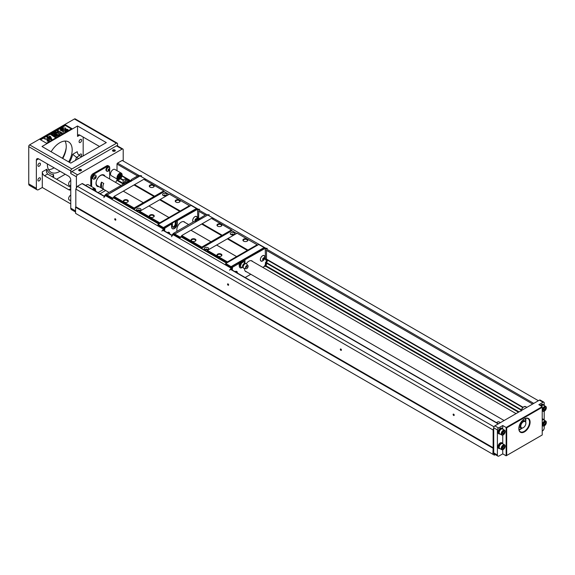 <?xml version="1.0" encoding="UTF-8"?>
<svg xmlns="http://www.w3.org/2000/svg" width="575" height="575" viewBox="0 0 575 575"><rect width="100%" height="100%" fill="white"/><g stroke="black" fill="none" stroke-linecap="round" stroke-linejoin="round"><path stroke-width="0.86" d="M131.833 180.679L139.667 175.828L138.712 175.274L131.941 179.184L131.15 179.961L131.15 181.067M104.708 196.427L104.708 195.428L105.944 194.192L126.248 182.469L127.6 182.016L128.275 182.728M163.789 190.878L143.772 179.321L114.08 196.463L113.699 197.124L133.723 208.682L134.104 208.021L163.789 190.878L164.17 191.633L168.964 194.4M163.595 230.431L163.494 227.513L196.434 208.502L191.072 205.412L189.836 206.123L189.455 205.692L159.764 222.834L157.859 225.235L163.214 228.333L157.859 224.911M175.253 221.382L175.253 223.661L175.928 224.049L175.928 221.447L197.584 209.264L196.628 208.711L171.982 223.265M172.608 226.974A2.516 1.452 120 0 0 175.253 223.661M189.836 206.123L159.383 223.704M113.699 197.124L113.699 197.987L158.815 224.034M189.455 205.692L169.431 194.134L139.739 211.277L139.358 212.477L133.723 209.221L164.17 191.633M179.458 200.071A2.473 1.43 180 0 1 179.458 202.091A2.473 1.43 180 0 1 175.957 202.091A2.473 1.43 180 0 1 175.957 200.071A2.473 1.43 180 0 1 179.458 200.071M180.248 211.011L160.224 199.453M179.961 211.499L159.943 199.942M169.251 217.681L149.227 206.123M168.949 217.53L148.932 205.972M153.518 215.043A2.473 1.43 180 0 1 153.518 217.062A2.473 1.43 180 0 1 150.018 217.062A2.473 1.43 180 0 1 150.018 215.043A2.473 1.43 180 0 1 153.518 215.043M159.764 222.834L139.739 211.277M159.383 223.495L139.358 211.938M153.518 185.092A2.473 1.43 180 0 1 153.518 187.112A2.473 1.43 180 0 1 150.018 187.112A2.473 1.43 180 0 1 150.018 185.092A2.473 1.43 180 0 1 153.518 185.092M154.589 196.197L134.564 184.632M154.301 196.686L134.284 185.121M143.592 202.867L123.567 191.31M143.29 202.716L123.273 191.159M127.571 200.071A2.473 1.43 180 0 1 127.571 202.091A2.473 1.43 180 0 1 124.078 202.091A2.473 1.43 180 0 1 124.078 200.071A2.473 1.43 180 0 1 127.571 200.071M134.104 208.021L114.08 196.463M133.723 208.682L133.723 209.221M163.501 229.54L163.595 228.979M166.29 193.674A2.192 1.265 180 0 1 166.29 195.464A2.192 1.265 180 0 1 163.185 195.464A2.192 1.265 180 0 1 163.185 193.674A2.192 1.265 180 0 1 166.29 193.674M140.343 208.646A2.192 1.265 180 0 1 140.343 210.436A2.192 1.265 180 0 1 137.245 210.436A2.192 1.265 180 0 1 137.245 208.646A2.192 1.265 180 0 1 140.343 208.646M127.42 202.17A2.077 1.2 0 0 0 127.902 201.401A2.077 1.2 0 0 0 127.291 200.56A2.077 1.2 0 0 0 125.034 200.301A2.077 1.2 0 0 0 123.754 201.401A2.077 1.2 0 0 0 124.229 202.17M153.36 217.149A2.077 1.2 0 0 0 153.841 216.38A2.077 1.2 0 0 0 153.23 215.532A2.077 1.2 0 0 0 150.973 215.273A2.077 1.2 0 0 0 149.694 216.38A2.077 1.2 0 0 0 150.168 217.149M179.299 202.17A2.077 1.2 0 0 0 179.781 201.401A2.077 1.2 0 0 0 179.177 200.56A2.077 1.2 0 0 0 176.913 200.301A2.077 1.2 0 0 0 175.634 201.401A2.077 1.2 0 0 0 176.115 202.17M153.36 187.191A2.077 1.2 0 0 0 153.841 186.429A2.077 1.2 0 0 0 153.23 185.581A2.077 1.2 0 0 0 150.973 185.322A2.077 1.2 0 0 0 149.694 186.429A2.077 1.2 0 0 0 150.168 187.191M165.693 195.708A0.999 0.575 0 0 0 165.737 195.543A0.999 0.575 0 0 0 165.442 195.133A0.999 0.575 0 0 0 164.357 195.011A0.999 0.575 0 0 0 163.738 195.543A0.999 0.575 0 0 0 163.782 195.708M139.754 210.68A0.999 0.575 0 0 0 139.79 210.522A0.999 0.575 0 0 0 139.502 210.112A0.999 0.575 0 0 0 138.417 209.99A0.999 0.575 0 0 0 137.799 210.522A0.999 0.575 0 0 0 137.842 210.68M113.699 197.886L112.175 198.864L112.456 198.052L113.699 197.333M145.058 179.882L145.676 179.522L145.396 179.033L144.339 179.644M145.396 179.033L140.034 175.943L107.101 194.954L106.821 195.443L112.175 198.54M112.456 198.052L107.101 194.954L106.821 195.256L106.821 195.773L112.175 198.864M163.767 227.801L158.139 224.423M163.595 228.333L163.214 228.333M104.708 195.428L106.634 195.213L128.275 182.404M106.634 195.213L106.634 195.651M105.944 194.192L106.907 194.745M131.833 180.356L131.15 179.961M164.651 231.042L164.824 228.182L172.378 223.495L171.702 223.107L163.861 227.628L164.371 230.877M197.096 218.766A3.191 1.84 120 0 0 196.535 216.502A3.191 1.84 120 0 0 193.408 218.234A3.191 1.84 120 0 0 193.222 221.943A3.191 1.84 -60 0 1 193.207 221.936M196.384 216.43A3.191 1.84 -60 0 1 196.779 217.005M193.25 221.778A3.033 1.747 -60 0 1 193.143 221.727A3.033 1.747 -60 0 1 192.869 221.497M195.838 216.351A3.033 1.747 -60 0 1 196.168 216.473A3.033 1.747 -60 0 1 196.276 216.545M168.921 232.286A3.191 1.84 -60 0 1 169.316 232.853M168.382 232.207A3.033 1.747 -60 0 1 168.705 232.329A3.033 1.747 -60 0 1 168.813 232.401M198.828 211.32L198.548 220.304M175.253 221.052L175.928 221.447M171.587 224.279L171.587 226.881A4.025 2.329 120 0 0 172.421 228.728A4.025 2.329 120 0 0 175.526 227.65A4.025 2.329 120 0 0 177.287 223.596L177.287 220.987M197.584 209.264L197.757 220.426A1.114 0.647 120 0 0 197.814 220.728M177.086 231.258A6.181 3.572 -60 0 1 178.868 224.272A6.181 3.572 -60 0 1 184.295 221.835A6.181 3.572 -60 0 1 184.97 222.46M169.726 233.967A3.191 1.84 120 0 0 169.072 232.357A3.191 1.84 120 0 0 167.347 232.595M164.824 228.182L163.861 227.628M197.757 209.365L198.548 209.818M164.651 229.389L164.371 229.878M172.284 228.634A4.025 2.329 120 0 0 175.339 227.384A4.025 2.329 120 0 0 177.007 223.431L177.007 220.829M172.378 223.495L172.378 226.097A2.516 1.452 120 0 0 172.903 227.247A2.516 1.452 120 0 0 174.836 226.579A2.516 1.452 120 0 0 175.928 224.049M169.625 233.91A3.558 3.558 0 0 0 169.431 233.091A3.033 1.747 120 0 0 168.921 232.451A3.033 1.747 120 0 0 167.382 232.616M195.881 218.96L195.177 220.247M196.521 220.053L195.759 220.822L195.133 220.584L196.032 218.809L196.657 219.046L196.521 220.053L195.787 219.628M195.759 220.822L195.148 220.469M195.68 221.318A3.558 3.558 0 0 0 196.894 217.242A3.033 1.747 120 0 0 196.384 216.603A3.033 1.747 120 0 0 194.213 217.242A3.033 1.747 120 0 0 192.754 220.038A3.033 1.747 120 0 0 193.351 221.849A3.033 1.747 120 0 0 193.373 221.857M194.99 220.167A1.294 0.748 -60 0 1 196.478 218.665A1.294 0.748 -60 0 1 196.219 220.62A1.294 0.748 -60 0 1 194.99 220.167M106.821 195.543L105.405 195.608L163.444 229.116L161.862 231.128L163.501 229.748M163.566 229.633L163.185 228.706M105.405 195.608L103.831 197.627M198.016 209.516L197.671 209.156M198.016 209.156L199.647 209.314L198.361 209.717M140.357 176.13L198.066 209.12M140.034 175.619L141.615 175.813M130.46 181.47A2.393 1.38 120 0 0 129.375 181.643A2.393 1.38 120 0 0 128.29 182.721M126.421 182.57L127.362 181.47L127.83 182.146M127.362 181.47L128.513 180.385L130.094 180.413L129.425 181.29L127.815 181.729M131.064 181.434L130.094 180.413M125.328 183.001A2.393 1.38 -60 0 1 126.435 180.715A2.393 1.38 -60 0 1 128.196 180.147L128.836 180.306M124.387 183.547L123.294 182.196A1.876 1.085 -60 0 1 123.474 180.191A1.876 1.085 -60 0 1 125.127 179.026L127.161 179.35A2.631 1.517 -60 0 1 127.362 179.4L128.584 180.607M124.43 183.518A2.631 1.517 -60 0 1 124.983 180.758A2.631 1.517 -60 0 1 127.161 179.35M130.863 181.24A2.789 1.61 120 0 0 129.425 181.29M129.332 181.341A2.789 1.61 120 0 0 128.239 182.383M244.677 262.567A4.025 2.329 120 0 0 244.677 262.502L244.677 259.9L265.262 248.335L264.306 247.782L242.93 260.123L242.93 261.532M242.93 260.453L239.66 262.337M242.305 261.661A2.393 1.38 120 0 0 240.055 262.904M244.677 259.9L243.606 260.518L243.606 261.575M240.098 266.239L241.565 267.591L242.37 267.44A4.025 2.329 120 0 1 240.098 267.799A4.025 2.329 120 0 1 239.265 265.952L238.984 263.185L240.055 262.567L240.055 264.177A2.789 1.61 -60 0 1 240.098 264.054L239.969 265.707L241.565 267.591M240.005 266.067A2.789 1.61 -60 0 1 239.998 266.053A2.789 1.61 -60 0 1 240.055 264.177M239.962 267.706A4.025 2.329 120 0 0 241.55 267.576M231.466 229.95L211.449 218.392L181.757 235.534L181.377 236.196L201.394 247.753L201.775 247.092L231.466 229.95L231.847 230.704L236.641 233.472M231.265 269.502L231.172 266.584L264.105 247.573L258.75 244.483L257.507 245.194L257.126 244.763L227.434 261.905L225.529 264.306L230.891 267.404L225.529 263.982M257.507 245.194L227.053 262.775M181.377 236.196L181.377 237.058L226.493 263.106M257.126 244.763L237.108 233.206L207.417 250.348L207.036 251.548L201.394 248.292L231.847 230.704M247.128 239.143A2.473 1.43 180 0 1 247.128 241.162A2.473 1.43 180 0 1 243.635 241.162A2.473 1.43 180 0 1 243.635 239.143A2.473 1.43 180 0 1 247.128 239.143M247.918 250.082L227.901 238.524M247.638 250.571L227.621 239.013M236.922 256.752L216.904 245.194M236.627 256.601L216.603 245.043M221.188 254.114A2.473 1.43 180 0 1 221.188 256.134A2.473 1.43 180 0 1 217.695 256.134A2.473 1.43 180 0 1 217.695 254.114A2.473 1.43 180 0 1 221.188 254.114M227.434 261.905L207.417 250.348M227.053 262.567L207.036 251.009M221.188 224.164A2.473 1.43 180 0 1 221.188 226.183A2.473 1.43 180 0 1 217.695 226.183A2.473 1.43 180 0 1 217.695 224.164A2.473 1.43 180 0 1 221.188 224.164M222.259 235.268L202.242 223.704M221.979 235.757L201.954 224.193M211.262 241.938L191.245 230.381M210.967 241.787L190.943 230.23M195.248 239.143A2.473 1.43 180 0 1 195.248 241.162A2.473 1.43 180 0 1 191.748 241.162A2.473 1.43 180 0 1 191.748 239.143A2.473 1.43 180 0 1 195.248 239.143M201.775 247.092L181.757 235.534M201.394 247.753L201.394 248.292M231.172 268.604L230.862 267.777M233.96 232.746A2.192 1.265 180 0 1 233.96 234.535A2.192 1.265 180 0 1 230.862 234.535A2.192 1.265 180 0 1 230.862 232.746A2.192 1.265 180 0 1 233.96 232.746M208.021 247.717A2.192 1.265 180 0 1 208.021 249.507A2.192 1.265 180 0 1 204.916 249.507A2.192 1.265 180 0 1 204.916 247.717A2.192 1.265 180 0 1 208.021 247.717M195.09 241.241A2.077 1.2 0 0 0 195.572 240.472A2.077 1.2 0 0 0 194.968 239.631A2.077 1.2 0 0 0 192.704 239.373A2.077 1.2 0 0 0 191.425 240.472A2.077 1.2 0 0 0 191.906 241.241M221.037 256.22A2.077 1.2 0 0 0 221.512 255.451A2.077 1.2 0 0 0 220.908 254.603A2.077 1.2 0 0 0 218.644 254.344A2.077 1.2 0 0 0 217.364 255.451A2.077 1.2 0 0 0 217.846 256.22M246.977 241.241A2.077 1.2 0 0 0 247.458 240.472A2.077 1.2 0 0 0 246.847 239.631A2.077 1.2 0 0 0 244.591 239.373A2.077 1.2 0 0 0 243.311 240.472A2.077 1.2 0 0 0 243.786 241.241M221.037 226.263A2.077 1.2 0 0 0 221.512 225.501A2.077 1.2 0 0 0 220.908 224.653A2.077 1.2 0 0 0 218.644 224.394A2.077 1.2 0 0 0 217.364 225.501A2.077 1.2 0 0 0 217.846 226.263M233.371 234.78A0.999 0.575 0 0 0 233.407 234.614A0.999 0.575 0 0 0 233.119 234.205A0.999 0.575 0 0 0 232.027 234.083A0.999 0.575 0 0 0 231.416 234.614A0.999 0.575 0 0 0 231.452 234.78M207.424 249.751A0.999 0.575 0 0 0 207.467 249.593A0.999 0.575 0 0 0 207.173 249.183A0.999 0.575 0 0 0 206.087 249.061A0.999 0.575 0 0 0 205.469 249.593A0.999 0.575 0 0 0 205.512 249.751M181.377 236.958L179.853 237.935L180.133 237.123L181.377 236.404M212.728 218.953L213.347 218.593L213.066 218.105L212.01 218.716M213.066 218.105L207.712 215.014L174.778 234.025L174.491 234.514L179.853 237.612M180.133 237.123L174.778 234.025L174.491 234.327L174.491 234.844L179.853 237.935M231.438 266.872L225.81 263.494M231.265 267.404L230.891 267.404M172.378 235.498L172.378 234.499L174.304 234.284L195.953 221.799M174.304 234.284L174.304 234.722M207.611 215.072L199.503 219.751M172.378 234.499L173.621 233.263L193.919 221.54L195.277 221.088L195.953 221.476M173.621 233.263L174.577 233.817M207.345 214.899L206.382 214.346L199.618 218.579M199.618 218.256L198.828 219.032L198.828 220.139M199.503 219.427L198.828 219.032M240.055 262.567L239.373 262.178L231.538 266.699L232.041 269.948M245.345 271.271A6.181 3.572 120 0 0 245.705 271.335M261.575 261.064A3.191 1.84 -60 0 1 260.877 261.007M264.062 255.501A3.191 1.84 -60 0 1 264.457 256.076M260.928 260.849A3.033 1.747 -60 0 1 260.813 260.798A3.033 1.747 -60 0 1 260.547 260.568M263.515 255.422A3.033 1.747 -60 0 1 263.846 255.544A3.033 1.747 -60 0 1 263.947 255.616M236.598 271.357A3.191 1.84 -60 0 1 236.993 271.925M236.052 271.278A3.033 1.747 -60 0 1 236.382 271.4A3.033 1.747 -60 0 1 236.483 271.472M266.656 259.217A2.408 1.394 120 0 0 266.592 259.232L523.063 407.251L266.218 258.958M266.505 250.391L266.505 259.771A1.696 0.978 -60 0 1 267.368 260.604A1.696 0.978 -60 0 1 266.505 262.43L266.218 264.708L265.255 266.376L266.505 264.687M242.93 260.123L243.606 260.518M244.95 262.962A4.025 2.329 120 0 0 244.957 262.667L244.957 260.058M232.329 270.113L232.494 267.253L239.265 263.35M265.262 248.335L265.427 259.498A1.114 0.647 120 0 0 265.995 260.044A1.143 0.661 -60 0 1 266.577 260.604A1.143 0.661 -60 0 1 265.995 261.833A1.114 0.647 120 0 0 265.427 263.034L265.427 264.522L264.306 266.477L262.753 267.368M250.793 274.275L245.166 277.524M246.668 271.889A6.181 3.572 -60 0 1 245.791 271.616A6.181 3.572 -60 0 1 244.519 268.467M246.301 263.673A6.181 3.572 -60 0 1 251.972 260.906A6.181 3.572 -60 0 1 252.648 261.532M264.773 257.837A3.191 1.84 120 0 0 264.205 255.573A3.191 1.84 120 0 0 261.014 257.413A3.191 1.84 120 0 0 261.014 261.1A3.191 1.84 120 0 0 262.61 260.942A3.191 1.84 120 0 0 263.257 260.453M237.403 273.039A3.191 1.84 120 0 0 236.742 271.429A3.191 1.84 120 0 0 235.017 271.666M232.494 267.253L231.538 266.699M264.306 266.477L265.255 266.376M265.427 248.436L266.218 248.889M232.329 268.46L232.041 268.949M265.427 264.522L266.218 264.708M237.295 272.981A3.558 3.558 0 0 0 237.101 272.162A3.033 1.747 120 0 0 236.598 271.522A3.033 1.747 120 0 0 235.06 271.688M263.551 258.031L262.854 259.318M264.198 259.124L263.436 259.893L262.804 259.656L263.702 257.88L264.335 258.118L264.198 259.124L263.465 258.7M263.436 259.893L262.825 259.541M260.432 259.109A3.033 1.747 120 0 0 261.028 260.921A3.033 1.747 120 0 0 261.833 261.043A3.558 3.558 0 0 0 264.565 256.313A3.033 1.747 120 0 0 264.062 255.674A3.033 1.747 120 0 0 261.891 256.313A3.033 1.747 120 0 0 260.432 259.109M262.667 259.239A1.294 0.748 -60 0 1 264.155 257.737A1.294 0.748 -60 0 1 263.889 259.692A1.294 0.748 -60 0 1 262.667 259.239M174.491 234.614L173.082 234.679L231.114 268.187L229.54 270.2L231.172 268.82M173.082 234.679L171.501 236.699M265.686 248.587L265.348 248.228M265.686 248.228L267.325 248.386L266.031 248.788M208.035 215.201L265.743 248.192M207.712 214.691L209.286 214.885M244.979 263.336L243.843 261.711L242.585 261.603A2.789 1.61 -60 0 1 242.578 261.603L241.112 262.768L241.565 263.027L240.422 265.966M243.843 261.711L241.565 263.027M240.098 264.054L241.112 262.768M246.323 267.282A0.661 0.381 -60 0 1 247.027 266.412A0.661 0.381 -60 0 1 246.323 267.282M244.957 262.976L245.403 263.443A2.393 1.38 120 0 0 244.813 263.336A2.393 1.38 120 0 0 242.506 266.491A2.393 1.38 120 0 0 242.621 267.138L243.843 268.338A2.631 1.517 120 0 0 244.044 268.388L246.078 268.712A1.876 1.085 120 0 0 247.732 267.555A1.876 1.085 120 0 0 247.911 265.542A1.876 1.085 120 0 0 246.423 265.758A1.876 1.085 120 0 0 245.467 267.777A1.876 1.085 120 0 0 246.078 268.712M247.911 265.542L246.61 263.939A2.631 1.517 120 0 0 246.467 263.796A2.631 1.517 120 0 0 244.404 264.349A2.631 1.517 120 0 0 243.182 267.073A2.631 1.517 120 0 0 243.843 268.338M240.142 263.932A2.789 1.61 -60 0 1 241.78 261.891M241.874 261.841A2.789 1.61 -60 0 1 242.564 261.603M100.043 193.739L105.671 190.49M492.25 399.862L494.701 401.278M115.625 182.426L116.84 180.32A0.798 0.46 120 0 0 117.005 179.767L117.005 178.969M266.671 269.625L269.122 271.041M323.064 302.184L325.515 303.6M379.464 334.743L381.908 336.159M435.857 367.303L438.301 368.719M521.324 410.262L266.225 262.983M123.33 180.485L120.376 178.782M492.883 448.162L75.555 207.223L75.555 213.354L492.883 454.293L493.134 447.724L75.814 206.784L75.814 189.067L77.417 186.286L82.045 183.619A0.798 0.46 -60 0 1 82.441 183.576L104.743 196.456M77.417 186.286L494.004 426.801M75.814 189.067L493.134 430.007L493.724 427.814A1.596 0.92 -60 0 1 494.852 425.859L539.408 400.135A1.596 0.92 -60 0 1 540.205 400.056L543.871 402.169A1.596 0.92 120 0 0 543.073 402.248L539.408 400.135M115.288 218.795L115.288 218.795A0.798 0.46 60 0 1 115.288 220.096A0.798 0.46 60 0 1 115.288 218.795M340.867 349.032L340.867 349.032A0.798 0.46 60 0 1 340.867 350.333A0.798 0.46 60 0 1 340.867 349.032M228.081 283.913L228.081 283.913A0.798 0.46 60 0 1 228.081 285.214A0.798 0.46 60 0 1 228.081 283.913M493.134 447.724L493.134 430.007M453.661 414.151L453.661 414.151A0.798 0.46 60 0 1 453.661 415.452A0.798 0.46 60 0 1 453.661 414.151M521.439 409.817L266.383 262.567M123.539 180.09L120.714 178.458M522.79 407.51L267.612 260.188M129.138 180.241L122.029 176.137M131.15 180.981L122.123 175.763L131.15 180.981M117.005 170.682L117.005 164.083A0.798 0.46 -60 0 1 117.573 163.106L122.202 160.432L538.394 400.717M75.555 207.223L75.814 206.784M495.283 454.588L494.342 455.134L492.883 454.293M76.403 188.039L76.403 176.777A1.596 0.92 -60 0 1 77.532 174.822L122.087 149.105A1.596 0.92 -60 0 1 122.885 149.026A1.596 0.92 -60 0 1 123.208 149.752L123.208 161.014M92.266 189.247A3.587 2.07 -60 0 1 94.832 188.485L88.349 184.74A3.587 2.07 120 0 0 85.783 185.502M119.693 179.134A3.587 2.07 -60 0 1 117.753 179.4C118.817 180.011 120.06 179.343 121.497 177.395L122.195 175.116L121.339 173.183L114.856 169.438A3.587 2.07 120 0 0 113.059 169.618A3.587 2.07 120 0 0 110.522 174.009A3.587 2.07 120 0 0 111.263 175.655L117.753 179.4A3.587 2.07 -60 0 1 117.005 177.754A3.587 2.07 -60 0 1 118.572 174.146A3.587 2.07 -60 0 1 121.339 173.183A3.587 2.07 -60 0 1 122.08 174.994M109.674 168.044L109.674 167.663A3.191 1.84 120 0 0 109.013 166.204A3.191 1.84 120 0 0 107.424 166.362L106.576 165.873L93.042 173.686L93.883 174.175A3.191 1.84 120 0 0 91.633 178.077L91.633 186.638M106.576 165.873A3.191 1.84 -60 0 1 108.172 165.715L109.013 166.204M90.785 186.149L90.785 177.589A3.191 1.84 -60 0 1 93.042 173.686M76.403 176.777L70.761 173.521L70.761 170.919L28.75 146.661L28.75 183.907A3.191 1.84 120 0 0 29.411 185.373L37.023 189.764A3.191 1.84 120 0 0 38.618 189.606L42.284 187.493L70.761 203.931M36.362 160.173A3.191 1.84 60 0 1 37.023 158.714A3.191 1.84 60 0 1 38.618 158.873L36.362 160.173L36.362 188.305A3.191 1.84 120 0 0 37.023 189.764M38.618 158.873L68.511 176.13A3.191 1.84 60 0 1 70.761 180.032L70.761 208.164L75.555 210.932M117.573 145.957L117.573 143.894A1.596 0.92 120 0 0 117.243 143.161A1.596 0.92 120 0 0 116.445 143.24L71.889 168.964A1.596 0.92 120 0 0 70.761 170.919M83.174 155.94L83.174 137.058M122.087 149.105L116.445 145.849L71.889 171.566L77.532 174.822M112.923 151.139L112.923 151.139A1.394 0.805 180 0 1 112.923 149.996A1.394 0.805 180 0 1 114.892 149.996A1.394 0.805 180 0 1 114.892 151.139A1.394 0.805 180 0 1 112.923 151.139L112.923 151.139M79.084 170.674L79.084 170.674A1.394 0.805 180 0 1 79.084 169.532A1.394 0.805 180 0 1 81.053 169.532A1.394 0.805 180 0 1 81.053 170.674A1.394 0.805 180 0 1 79.084 170.674L79.084 170.674M77.532 125.983L106.296 142.593L70.761 163.106L42.004 146.496L77.532 125.983L77.532 136.404A3.191 1.84 -120 0 1 78.193 134.945A3.191 1.84 -120 0 1 79.788 135.103L99.525 146.496M70.761 187.436L47.552 174.031L44.541 175.77A3.191 1.84 60 0 1 42.284 171.86L42.284 187.493M56.573 179.242L65.241 174.239M68.684 161.898A17.545 10.127 120 0 0 68.54 141.881A17.545 10.127 120 0 0 59.764 142.751A17.545 10.127 120 0 0 51.139 151.771M47.366 163.918A17.545 10.127 120 0 0 50.995 172.277A17.545 10.127 120 0 0 59.764 171.407A17.545 10.127 120 0 0 60.044 171.242M80.349 139.495A1.797 1.035 120 0 0 79.177 141.076A1.797 1.035 120 0 0 79.451 142.514A1.797 1.035 120 0 0 81.248 141.479A1.797 1.035 120 0 0 81.248 139.409A1.797 1.035 120 0 0 80.349 139.495M81.032 156.465A1.797 1.035 120 0 0 81.248 154.064A1.797 1.035 120 0 0 80.349 154.15A1.797 1.035 120 0 0 79.285 155.444M39.186 163.264A1.797 1.035 120 0 0 38.008 164.845A1.797 1.035 120 0 0 38.288 166.283A1.797 1.035 120 0 0 40.078 165.248A1.797 1.035 120 0 0 40.078 163.178A1.797 1.035 120 0 0 39.186 163.264M39.186 177.919A1.797 1.035 120 0 0 38.008 179.501A1.797 1.035 120 0 0 38.288 180.938A1.797 1.035 120 0 0 40.078 179.903A1.797 1.035 120 0 0 40.078 177.826A1.797 1.035 120 0 0 39.186 177.919M48.552 169.675A17.545 10.127 120 0 0 53.849 167.986A17.545 10.127 120 0 0 54.122 167.821M62.761 158.484A17.545 10.127 120 0 0 65.061 141.069M71.889 128.592L65.406 124.847L40.027 139.495L46.517 143.24L71.889 128.592M117.243 143.161L75.224 118.903A1.596 0.92 120 0 0 74.427 118.982L29.878 144.706A1.596 0.92 120 0 0 28.75 146.661L28.75 146.338A1.193 0.69 -60 0 1 29.598 144.871L71.889 168.964M69.474 162.358A19.14 11.054 120 0 0 72.68 154.316L77.251 151.678A3.191 1.84 -120 0 0 79.508 155.581L81.65 156.817M78.638 158.556L76.497 157.32A22.332 12.894 -60 0 1 75.354 160.454M70.761 189.563A3.191 1.84 60 0 1 70.387 189.93A3.191 1.84 60 0 1 68.792 189.772L70.761 188.629M44.541 175.77L68.792 189.772M62.38 158.262A20.736 11.974 120 0 0 66.197 147.847M70.761 173.521A1.596 0.92 -60 0 1 71.889 171.566M116.445 145.849A1.596 0.92 -60 0 1 117.243 145.77L122.885 149.026M75.555 212.01L71.422 209.623A3.191 1.84 -60 0 1 70.761 208.164M66.039 149.284A19.938 11.514 -60 0 1 62.546 158.355M80.888 170.753A0.999 0.575 0 0 0 81.068 170.43A0.999 0.575 0 0 0 80.773 170.02A0.999 0.575 0 0 0 79.688 169.898A0.999 0.575 0 0 0 79.07 170.43A0.999 0.575 0 0 0 79.249 170.753M114.727 151.218A0.999 0.575 0 0 0 114.907 150.894A0.999 0.575 0 0 0 114.612 150.485A0.999 0.575 0 0 0 113.527 150.362A0.999 0.575 0 0 0 112.908 150.894A0.999 0.575 0 0 0 113.081 151.218M72.68 154.316L76.497 157.32L79.508 155.581M47.552 174.031L46.359 171.817L46.855 169.222A19.14 11.054 120 0 0 53.561 174.556L53.561 177.502M52.627 176.963L53.561 174.556M58.722 135.154L57.637 135.779L53.899 134.385L56.336 136.534L55.236 137.166L50.729 134.557L51.405 134.169L54.956 136.218L52.124 133.752L52.821 133.35L57.09 134.988L53.54 132.94L54.215 132.545L58.722 135.154L57.637 136.103L54.539 134.945M56.336 136.534L55.236 137.49L50.729 134.557M53.842 135.571L52.124 133.752M55.401 134.342L53.54 132.94M49.587 140.221L48.192 141.249L47.013 140.961L47.588 140.199L48.645 140.034L47.783 139.2L44.189 138.589L49.608 140.063L48.192 140.918L47.013 140.638M48.587 140.178L47.811 139.545M47.783 139.524L44.218 138.755M71.329 128.915L65.406 125.494L40.595 139.826M67.958 129.742L64.644 129.885L64.889 127.643L65.787 128.901L67.958 129.742M61.712 127.729L62.316 128.002L61.633 128.074M62.316 128.326L61.82 127.93M64.889 132.387L64.644 130.144L67.958 130.288L65.787 131.136L64.889 132.387L64.644 130.144M63.624 129.885L60.31 129.418L62.481 128.901L63.379 127.643L63.624 129.885M60.972 128.75L60.648 128.333L60.77 129.217L60.648 128.448M63.379 132.387L62.481 131.136L60.31 130.288L63.624 130.144L63.379 132.387L62.481 131.136M61.798 128.282L61.173 128.211L61.101 128.707L60.706 128.297L61.626 128.297L61.396 127.887L61.798 128.282L61.101 129.03L60.763 128.599L61.087 129.023M46.726 136.864L47.402 136.483L48.307 137.001L49.788 136.153L50.542 136.591L51.843 139.15L51.261 139.811L47.186 137.978L47.639 137.389L46.726 136.864L47.351 137.554M62.344 133.062L61.618 133.479L59.613 132.322L60.145 134.327L59.167 134.895L58.765 133.098L54.582 132.336L55.523 131.79L58.636 132.437L58.47 131.661L57.105 130.877L57.838 130.453L62.344 133.062L61.618 133.803L59.714 132.71M60.145 134.327L59.167 135.218L58.765 133.422L54.582 132.336M58.564 132.423L57.105 130.877M63.624 129.555L60.31 129.418M67.958 130.288L65.787 131.136M65.787 130.805L64.889 132.056M61.051 128.735L60.77 129.217M60.353 128.484L60.763 128.879L60.368 128.822M62.481 130.805L60.31 130.288M63.624 130.144L63.379 132.056M67.958 129.418L64.644 129.562M65.406 124.847L65.406 125.494M51.843 139.15L51.261 139.811M51.261 139.481L48.393 138.158M48.393 137.827L47.948 138.417M47.948 138.086L47.186 137.648M49.896 136.965L49.069 137.439L50.607 138.331L49.896 136.965L49.349 137.605M50.363 138.194L49.896 137.288M47.15 139.136L45.173 138.719L47.136 139.208M47.136 139.38L45.173 139.049M120.211 176.237L121.641 174.096L121.174 175.749L121.641 176.863L120.211 176.237M119.808 174.994L118.615 175.109L119.866 176.043L121.009 173.729L119.866 175.023L118.615 175.109M118.529 177.208L118.091 178.911L119.471 176.733L118.033 176.115L118.587 177.244L118.091 178.911M118.615 179.213L119.808 176.928L121.066 177.862L119.866 178.013L118.615 179.213M120.268 176.273L121.641 174.096M118.673 175.145L119.866 176.043M121.066 173.758L119.866 175.023M119.471 176.733L118.033 176.115M118.091 176.144L118.587 177.244M118.673 179.242L119.866 176.963M94.774 190.699L95.17 189.362L94.393 190.476M93.567 189.994L94.537 188.995L93.962 190.232M95.17 189.362L94.451 190.505M93.617 190.03L94.595 189.031M70.761 184.582A2.71 1.567 120 0 0 70.761 185.646M70.761 184.352A2.789 1.61 120 0 0 70.653 185.179A2.789 1.61 120 0 0 70.761 185.876M70.761 186.185L69.201 185.287A2.789 1.61 -60 0 1 68.619 184.007A2.789 1.61 -60 0 1 70.761 180.5M70.761 199.23A2.71 1.567 120 0 0 70.761 200.301M70.761 199.007A2.789 1.61 120 0 0 70.653 199.834A2.789 1.61 120 0 0 70.761 200.524M70.761 200.84L69.201 199.935A2.789 1.61 -60 0 1 68.619 198.655A2.789 1.61 -60 0 1 70.761 195.148M98.066 192.596L103.694 189.347M106.411 170.789A2.113 1.222 -60 0 1 106.375 170.775A2.113 1.222 -60 0 1 105.937 169.805A2.113 1.222 -60 0 1 106.864 167.677A2.113 1.222 -60 0 1 108.488 167.117A2.113 1.222 -60 0 1 108.524 167.131L108.488 167.117M99.037 186.659A6.577 3.802 -60 0 1 97.362 186.386A6.577 3.802 -60 0 1 96.356 181.111A6.577 3.802 -60 0 1 100.654 175.31A6.577 3.802 -60 0 1 103.946 174.987A6.577 3.802 -60 0 1 105.017 176.295M109.674 178.99L109.674 169.373M107.424 166.362L93.883 174.175M92.819 178.602L92.848 178.624A2.113 1.222 -60 0 1 92.819 178.602A2.113 1.222 -60 0 1 92.381 177.632A2.113 1.222 -60 0 1 93.301 175.504A2.113 1.222 -60 0 1 94.933 174.944A2.113 1.222 -60 0 1 94.961 174.958L94.961 174.958M96.967 186.092A6.577 3.802 120 0 0 97.484 186.192M103.838 175.188A6.577 3.802 120 0 0 103.493 174.793M106.857 171.228A2.271 1.315 -60 0 1 106.749 171.17A2.271 1.315 -60 0 1 106.274 170.135A2.271 1.315 -60 0 1 107.266 167.843A2.271 1.315 -60 0 1 109.02 167.239A2.271 1.315 -60 0 1 109.121 167.303M109.703 168.403A2.271 1.315 120 0 0 109.638 167.9A2.271 1.315 120 0 0 109.236 167.361A2.271 1.315 120 0 0 107.482 167.972A2.271 1.315 120 0 0 106.49 170.257A2.271 1.315 120 0 0 106.964 171.3A2.271 1.315 120 0 0 107.633 171.372A2.731 2.731 0 0 0 109.638 167.9M108.078 170.164A1.035 0.597 -60 0 1 108.812 168.892A1.035 0.597 -60 0 1 109.545 169.316A1.035 0.597 -60 0 1 108.812 170.588A1.035 0.597 -60 0 1 108.078 170.164M108.165 170.121L109.142 168.899L109.142 170.207L108.488 170.581L108.165 170.121M109.142 170.207L108.179 170.085M109.466 169.366L108.905 169.043M108.869 169.057L108.553 169.869M96.075 191.382A2.731 2.731 0 0 1 96.104 191.461A2.271 1.315 120 0 0 96.075 191.382A2.271 1.315 120 0 0 95.68 190.842A2.271 1.315 120 0 0 95.658 190.828L95.658 190.828M93.301 179.055A2.271 1.315 -60 0 1 93.186 178.998A2.271 1.315 -60 0 1 92.719 177.963A2.271 1.315 -60 0 1 93.711 175.67A2.271 1.315 -60 0 1 95.464 175.066A2.271 1.315 -60 0 1 95.565 175.131M96.147 176.23A2.271 1.315 120 0 0 96.075 175.727A2.271 1.315 120 0 0 95.68 175.188A2.271 1.315 120 0 0 93.926 175.799A2.271 1.315 120 0 0 92.934 178.085A2.271 1.315 120 0 0 93.402 179.127A2.271 1.315 120 0 0 94.07 179.199A2.731 2.731 0 0 0 96.075 175.727M94.523 177.991A1.035 0.597 -60 0 1 95.256 176.726A1.035 0.597 -60 0 1 95.989 177.143A1.035 0.597 -60 0 1 95.256 178.415A1.035 0.597 -60 0 1 94.523 177.991M94.602 177.948L95.579 176.733L95.579 178.034L94.933 178.408L94.602 177.948M95.579 178.034L94.616 177.912M95.91 177.193L95.342 176.87M95.306 176.892L94.997 177.697M104.47 175.986A6.383 3.687 120 0 0 103.565 174.994A6.383 3.687 120 0 0 102.393 174.699M96.341 185.186A6.383 3.687 120 0 0 97.182 186.048A6.383 3.687 120 0 0 98.49 186.343M120.98 185.509L103.363 175.339A5.98 3.45 120 0 0 100.373 175.641A5.98 3.45 120 0 0 96.463 180.909A5.98 3.45 120 0 0 97.383 185.703L109.013 192.417M103.759 183.454L101.502 182.153A5.98 3.45 120 0 0 101.502 188.011L103.759 189.312A5.98 3.45 120 0 1 103.759 183.454M101.502 188.011L101.502 182.153M115.345 218.838A0.64 0.367 -120 0 0 115.719 219.938A0.64 0.367 -120 0 0 115.848 219.7M340.925 349.075A0.64 0.367 -120 0 0 341.298 350.175A0.64 0.367 -120 0 0 341.428 349.938M228.138 283.957A0.64 0.367 -120 0 0 228.512 285.056A0.64 0.367 -120 0 0 228.642 284.819M453.718 414.194A0.64 0.367 -120 0 0 454.092 415.294A0.64 0.367 -120 0 0 454.221 415.057M502.751 429.079L502.751 425.529L498.518 427.973A1.596 0.92 120 0 0 497.389 429.927L497.389 454.997A2.393 1.38 120 0 0 497.885 456.097L494.22 453.977A2.393 1.38 -60 0 1 493.724 452.884L493.724 428.979M502.751 449.758L502.751 453.862L506.137 455.81L506.137 427.484L542.225 406.647L538.84 404.692L543.073 402.248M502.751 453.862L499.086 455.975A2.393 1.38 120 0 1 497.885 456.097M542.225 431.07L542.505 430.905A2.393 1.38 120 0 0 544.202 427.973L544.202 425.881M498.827 433.758A3.191 1.84 -60 0 1 498.618 433.665A3.191 1.84 -60 0 1 497.957 432.206A3.191 1.84 -60 0 1 499.352 428.993A3.191 1.84 -60 0 1 501.81 428.138A3.191 1.84 -60 0 1 501.989 428.274M498.827 448.414A3.191 1.84 -60 0 1 498.618 448.32A3.191 1.84 -60 0 1 497.957 446.861A3.191 1.84 -60 0 1 499.352 443.648A3.191 1.84 -60 0 1 501.81 442.793A3.191 1.84 -60 0 1 501.989 442.93M502.751 435.11L502.751 443.735M502.751 425.529L506.697 427.814L506.697 455.486L542.225 434.973L542.225 406.647M544.202 405.54L544.202 402.902A1.596 0.92 120 0 0 543.871 402.169M544.202 420.196L544.202 411.233M540.263 405.519A3.191 1.84 -60 0 1 542.973 404.376A3.191 1.84 -60 0 1 543.159 404.505M542.225 418.887A3.191 1.84 -60 0 1 542.973 419.024A3.191 1.84 -60 0 1 543.159 419.161M524.465 431.882A7.978 4.607 -60 0 1 518.822 428.627A7.978 4.607 -60 0 1 524.465 418.859A7.978 4.607 -60 0 1 530.1 422.115A7.978 4.607 -60 0 1 524.465 431.882M542.225 407.301L506.697 427.814M518.822 428.461A7.576 4.377 120 0 0 520.389 431.768A7.576 4.377 120 0 0 524.177 431.394A7.576 4.377 120 0 0 529.129 424.717A7.576 4.377 120 0 0 527.965 418.643A7.576 4.377 120 0 0 524.321 418.945M519.031 429.892A7.576 4.377 120 0 0 521.992 428.181M525.665 421.82A7.576 4.377 120 0 0 525.665 418.406M506.137 455.81L506.697 455.486M499.984 448.644A3.191 1.84 -60 0 1 499.014 448.55A3.191 1.84 -60 0 1 498.353 447.084A3.191 1.84 -60 0 1 499.747 443.878A3.191 1.84 -60 0 1 502.205 443.023A3.191 1.84 -60 0 1 502.773 443.814M499.481 448.27L499.251 448.133A2.71 1.567 -60 0 1 499.251 445A2.71 1.567 -60 0 1 501.961 443.433L502.198 443.569M501.802 449.7L499.776 448.529A2.789 1.61 -60 0 1 499.201 447.249A2.789 1.61 -60 0 1 500.415 444.439A2.789 1.61 -60 0 1 502.564 443.692L504.598 444.863A2.789 1.61 120 0 0 502.449 445.611A2.789 1.61 120 0 0 501.228 448.421A2.789 1.61 120 0 0 501.802 449.7A2.789 1.61 120 0 0 504.598 448.09A2.789 1.61 120 0 0 504.598 444.863M501.774 448.371A2.343 1.351 120 0 0 504.253 448.586A2.343 1.351 120 0 0 504.253 445.28A2.343 1.351 120 0 0 501.774 448.371M502.449 447.975L502.938 446.717L503.916 446.15L504.404 446.847L503.916 448.105L502.938 448.673L502.449 447.975M504.404 446.847L503.556 446.358M503.916 448.105L502.615 447.558M503.111 446.617L502.787 447.458M499.984 433.996A3.191 1.84 -60 0 1 499.014 433.895A3.191 1.84 -60 0 1 498.353 432.436A3.191 1.84 -60 0 1 499.747 429.223A3.191 1.84 -60 0 1 502.205 428.368A3.191 1.84 -60 0 1 502.773 429.158M499.481 433.615L499.251 433.478A2.71 1.567 -60 0 1 499.251 430.352A2.71 1.567 -60 0 1 501.961 428.785L502.198 428.921M501.802 435.045L499.776 433.873A2.789 1.61 -60 0 1 499.201 432.594A2.789 1.61 -60 0 1 500.415 429.791A2.789 1.61 -60 0 1 502.564 429.043L504.598 430.215A2.789 1.61 120 0 0 502.449 430.963A2.789 1.61 120 0 0 501.228 433.773A2.789 1.61 120 0 0 501.802 435.045A2.789 1.61 120 0 0 504.598 433.435A2.789 1.61 120 0 0 504.598 430.215M501.774 433.715A2.343 1.351 120 0 0 504.253 433.938A2.343 1.351 120 0 0 504.253 430.625A2.343 1.351 120 0 0 501.774 433.715M502.449 433.327L502.938 432.062L503.916 431.502L504.404 432.199L503.916 433.457L502.938 434.017L502.449 433.327M504.404 432.199L503.556 431.71M503.916 433.457L502.615 432.903M503.111 431.962L502.787 432.802M542.225 419.204A3.191 1.84 -60 0 1 543.368 419.254A3.191 1.84 -60 0 1 543.943 420.045M542.225 419.606A2.71 1.567 -60 0 1 543.131 419.664L543.361 419.8M542.225 420.131A2.789 1.61 -60 0 1 543.734 419.923L545.768 421.094A2.789 1.61 120 0 0 543.612 421.842A2.789 1.61 120 0 0 542.398 424.652A2.789 1.61 120 0 0 542.973 425.931A2.789 1.61 120 0 0 545.768 424.321A2.789 1.61 120 0 0 545.768 421.094M542.944 424.602A2.343 1.351 120 0 0 545.423 424.817A2.343 1.351 120 0 0 545.423 421.511A2.343 1.351 120 0 0 542.944 424.602M543.619 424.206L544.108 422.948L545.086 422.388L545.574 423.078L545.086 424.336L544.108 424.903L543.619 424.206M545.574 423.078L544.726 422.589M545.086 424.336L543.785 423.789M544.281 422.848L543.957 423.689M540.658 405.742A3.191 1.84 -60 0 1 543.368 404.599A3.191 1.84 -60 0 1 543.943 405.389M540.91 405.885A2.71 1.567 -60 0 1 543.131 405.016L543.361 405.152M541.434 406.187A2.789 1.61 -60 0 1 543.734 405.274L545.768 406.446A2.789 1.61 120 0 0 543.612 407.193A2.789 1.61 120 0 0 542.398 410.004A2.789 1.61 120 0 0 542.973 411.276A2.789 1.61 120 0 0 545.768 409.666A2.789 1.61 120 0 0 545.768 406.446M542.944 409.946A2.343 1.351 120 0 0 545.423 410.169A2.343 1.351 120 0 0 545.423 406.863A2.343 1.351 120 0 0 542.944 409.946M543.619 409.558L544.108 408.3L545.086 407.732L545.574 408.43L545.086 409.688L544.108 410.248L543.619 409.558M545.574 408.43L544.726 407.941M545.086 409.688L543.785 409.134M544.281 408.2L543.957 409.033M518.887 429.238A6.383 3.687 120 0 0 521.733 428.195M525.543 421.59A6.383 3.687 120 0 0 525.025 418.607M519.606 427.168L519.268 427.369A4.384 2.53 -60 0 1 518.938 427.247M523.2 427.721A3.989 2.3 -60 0 1 523.049 427.814A3.989 2.3 -60 0 1 521.058 428.008A3.989 2.3 -60 0 1 521.058 423.401A3.989 2.3 -60 0 1 525.047 421.101L523.128 419.994A3.989 2.3 120 0 0 522.998 419.93M525.047 421.101A3.989 2.3 -60 0 1 525.873 422.927A3.989 2.3 -60 0 1 525.866 423.099M523.049 427.814L523.336 427.649A3.587 2.07 120 0 0 525.873 423.25A3.587 2.07 120 0 0 523.336 421.784A3.587 2.07 120 0 0 520.799 426.183A3.587 2.07 120 0 0 523.336 427.649L523.049 427.814M197.757 220.426L198.339 220.426M265.427 259.498L266.218 259.498M265.995 260.044L266.505 259.771M265.995 261.833L266.505 262.43M265.427 263.034L266.218 263.034M116.84 180.32L123.409 184.108M265.578 266.196L518.492 412.21M117.005 179.767L123.97 183.784M265.902 265.729L519.053 411.887M82.045 183.619L104.6 196.636M162.869 230.28L172.277 235.707M230.546 269.352L498.238 423.904M117.005 164.083L137.554 175.943M198.548 211.154L205.232 215.014M266.218 250.226L532.637 404.045M117.573 163.106L138.683 175.289M198.828 210.019L206.353 214.36M266.505 249.09L533.765 403.391M28.75 183.907L36.362 188.305M79.788 135.103L77.532 136.404M42.284 171.86L46.855 169.222M116.445 143.24L74.427 118.982M117.573 177.754A3.191 1.84 120 0 0 120.958 178.056A3.191 1.84 120 0 0 120.958 173.549A3.191 1.84 120 0 0 117.573 177.754M95.594 191.166L94.832 188.485A3.587 2.07 -60 0 1 95.579 190.131M95.515 191.123A3.191 1.84 120 0 0 95.579 190.454A3.191 1.84 120 0 0 92.776 189.542M91.633 178.077L90.785 177.589M498.518 427.973L494.852 425.859M497.389 454.997L493.724 452.884M497.389 429.927L493.724 427.814M526.923 407.344L525.694 406.633A3.587 2.07 120 0 0 523.192 407.33A3.587 2.07 120 0 0 521.424 410.521M521.381 410.543A3.191 1.84 -60 0 1 523.753 406.899M500.415 422.647L499.186 421.935A3.587 2.07 120 0 0 496.62 422.697M496.563 422.668A3.191 1.84 -60 0 1 497.246 422.201M231.243 268.051L231.243 268.705M243.009 267.591L242.37 267.44M246.467 263.796L244.813 263.336M163.056 230.122L172.421 235.527M230.733 269.193L498.475 423.768M96.657 185.747L97.182 186.048M103.04 174.699L103.565 174.994M245.108 270.99L504.103 420.519M183.418 221.562L188.65 224.581M251.088 260.633L516.062 413.612M525.694 406.633L523.588 406.856C522.668 408.3 522.653 405.921 521.245 411.046M499.186 421.935L497.885 421.798L496.484 422.618M498.618 448.32L499.014 448.55M501.81 442.793L502.205 443.023M498.618 433.665L499.014 433.895M501.81 428.138L502.205 428.368M542.973 419.024L543.368 419.254M542.973 425.931L542.225 425.5M542.973 404.376L543.368 404.599M542.973 411.276L542.225 410.845M519.139 426.902L521.058 428.008"/></g></svg>
